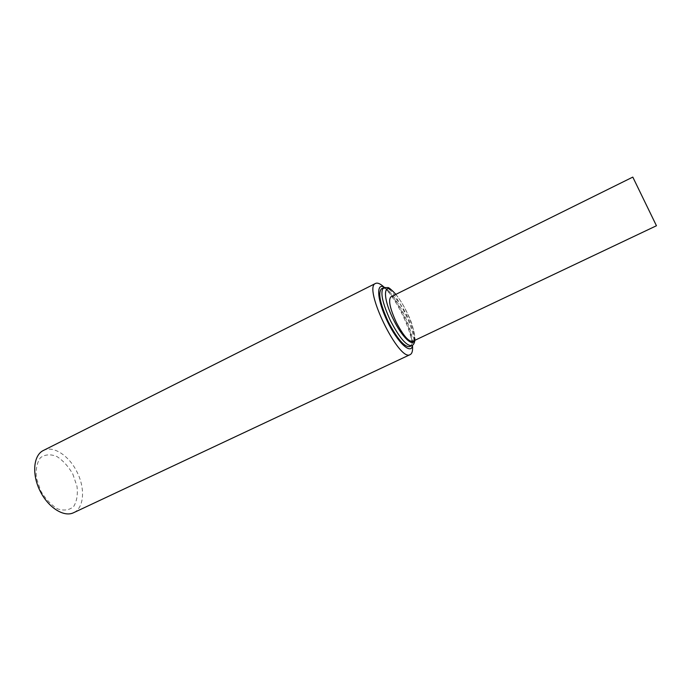 <?xml version="1.0" encoding="UTF-8"?>
<svg xmlns="http://www.w3.org/2000/svg" width="691" height="691" viewBox="0 0 691 691"><rect width="100%" height="100%" fill="white"/><g stroke="black" fill="none" stroke-linecap="round" stroke-linejoin="round"><path stroke-width="0.52" stroke-dasharray="3.46 2.59" d="M409.668 346.623C419.964 342.986 390.752 282.904 381.536 288.752M390.959 296.793C397.904 292.302 420.413 338.728 412.587 341.397M72.849 474.156L76.995 486.334C77.953 494.54 76.856 501.243 73.695 506.468C69.42 510.183 64.056 510.986 57.621 508.878C51.074 504.948 45.416 498.902 40.657 490.74L36.381 477.904C35.587 469.37 36.951 462.625 40.475 457.667C45.045 454.393 50.478 453.978 56.774 456.44C63.036 460.508 68.392 466.416 72.849 474.156M43.308 450.515C53.276 445.177 69.195 455.723 77.047 472.057C85.459 488.468 84.112 508.11 73.548 512.731M384.058 287.154L385.051 288.121C390.864 294.202 396.53 302.805 402.076 313.947C407.673 325.53 411.093 335.627 412.337 344.239L412.484 345.621M384.472 287.378L388.627 290.781C393.68 296.068 398.629 303.591 403.475 313.343C408.381 323.483 411.37 332.293 412.458 339.791L412.562 345.155M383.652 287.698C392.799 281.876 422.037 342.002 411.81 345.604M414.263 340.603C417.165 333.788 406.006 306.173 395.744 294.426M395.865 294.366C400.59 300.265 404.891 307.564 408.778 316.253C412.138 322.498 415.999 338.409 414.876 340.317M388.627 290.781L385.051 288.121M412.458 339.791L412.337 344.239"/><path stroke-width="1.04" d="M388.273 321.764C397.29 338.927 404.425 347.21 409.668 346.623L411.81 345.604C406.593 346.182 399.476 337.882 390.458 320.702C382.201 302.606 379.938 291.602 383.652 287.698L381.536 288.752C377.787 292.673 380.033 303.677 388.273 321.764M656.45 225.75L412.587 341.397C408.606 341.82 403.155 335.437 396.254 322.265C389.888 308.316 388.117 299.825 390.959 296.793L632.801 177.095L656.45 225.75L632.801 177.095M412.484 345.621C412.916 350.579 412.147 353.567 410.195 354.587L73.548 512.731C63.857 517.524 48.016 507.47 39.905 490.627C31.665 473.853 33.539 455.179 43.308 450.515L375.593 283.422C377.606 282.515 380.421 283.759 384.058 287.154M410.195 354.587C399.26 362.533 362.585 287.111 375.593 283.422M412.562 345.155C411.473 355.381 397.861 343.107 387.504 321.626C377.01 300.214 375.757 281.928 384.472 287.378M395.744 294.426C383.755 279.389 381.441 295.653 393.309 319.268C401.506 336.275 412.501 347.158 414.263 340.603M383.652 287.698L387.772 287.594C388.489 287.162 391.184 289.417 395.865 294.366M414.876 340.317C414.445 343.237 413.425 345.008 411.81 345.604"/></g></svg>
